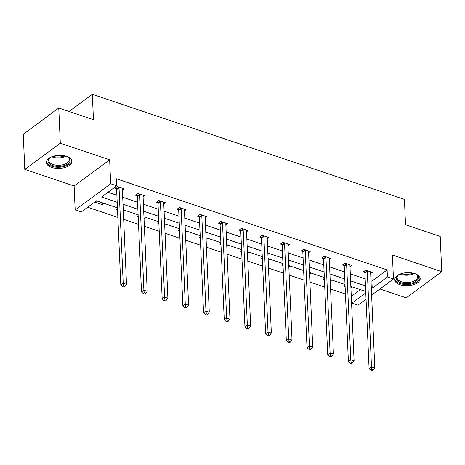 <?xml version="1.0" encoding="UTF-8"?>
<svg xmlns="http://www.w3.org/2000/svg" width="465" height="465" viewBox="0 0 465 465"><rect width="100%" height="100%" fill="white"/><g stroke="black" fill="none" stroke-linecap="round" stroke-linejoin="round"><path stroke-width="0.7" d="M66.611 156.374A12.782 6.51 -2.5 0 1 71.895 161.332A12.782 6.51 -2.5 0 1 65.059 167.464A12.782 6.51 -2.5 0 1 51.638 167.406A12.782 6.51 -2.5 0 1 46.361 162.448A12.782 6.51 -2.5 0 1 53.19 156.316A12.782 6.51 -2.5 0 1 66.611 156.374M414.902 273.653A12.782 6.51 -2.5 0 1 420.18 278.611A12.782 6.51 -2.5 0 1 413.344 284.743A12.782 6.51 -2.5 0 1 399.923 284.685A12.782 6.51 -2.5 0 1 394.646 279.727A12.782 6.51 -2.5 0 1 401.481 273.594A12.782 6.51 -2.5 0 1 414.902 273.653M379.917 288.974L406.236 297.838L441.75 271.665L392.414 255.053L393.46 279L371.622 295.089M58.764 108.002L60.305 143.22L24.79 169.394L23.25 134.176L58.764 108.002L93.448 119.685L92.343 94.325L404.422 199.409L405.532 224.769L440.21 236.447L441.75 271.665M366.054 299.193L357.94 305.174L351.906 303.139L365.781 292.915M351.273 295.984L351.598 296.095L351.906 303.139M87.67 207.221L117.848 217.388M123.678 219.352L138.541 224.351M144.371 226.316L159.233 231.32M165.063 233.285L179.92 238.289M185.75 240.248L200.613 245.253M206.443 247.217L221.305 252.222M227.129 254.186L241.992 259.191M247.822 261.15L262.684 266.154M268.514 268.119L283.371 273.124M289.201 275.082L304.064 280.087M309.893 282.052L324.756 287.056M330.586 289.021L345.443 294.025M117.436 207.849L96.424 200.775L81.206 211.988L75.173 209.953L110.687 183.785L116.721 185.814L101.51 197.026L117.192 202.31M24.79 169.394L74.127 186.006L75.173 209.953M92.343 94.325L69.07 111.472M143.086 196.922L144.667 195.759L138.041 193.527L135.641 195.294L137.123 195.794M184.466 210.86L186.052 209.692L179.42 207.46L177.02 209.227L178.502 209.727M225.851 224.793L227.431 223.624L220.799 221.392L218.399 223.159L219.881 223.659M267.23 238.725L268.811 237.563L262.179 235.325L259.778 237.098L261.266 237.598M308.609 252.658L310.196 251.495L303.564 249.263L301.163 251.03L302.645 251.53M349.988 266.596L351.575 265.428L344.943 263.196L342.542 264.963L344.024 265.463M107.973 192.266L116.884 195.265M122.714 197.23L137.576 202.234M143.406 204.193L158.263 209.198M164.093 211.162L178.955 216.167M184.785 218.131L199.648 223.13M205.478 225.095L220.334 230.099M226.164 232.064L241.027 237.069M246.857 239.027L261.719 244.032M267.549 245.997L282.406 251.001M288.236 252.966L303.099 257.97M308.929 259.929L323.791 264.934M329.615 266.898L344.478 271.903M350.308 273.862L365.17 278.866M371 280.831L371.901 281.133L387.113 269.927L116.419 178.775L116.721 185.814M370.681 273.56L372.262 272.397L365.63 270.159L363.235 271.932L364.717 272.432M329.301 259.627L330.882 258.459L324.25 256.227L321.85 257.994L323.338 258.494M287.922 245.694L289.503 244.526L282.871 242.294L280.471 244.061L281.953 244.561M246.537 231.762L248.124 230.594L241.492 228.362L239.091 230.129L240.574 230.628M205.158 217.823L206.739 216.661L200.107 214.423L197.712 216.196L199.194 216.696M163.779 203.891L165.36 202.723L158.728 200.491L156.327 202.258L157.815 202.757M122.4 189.958L123.981 188.79L117.349 186.558L114.948 188.325L116.43 188.825M387.113 269.927L387.421 276.966L393.46 279M74.127 186.006L109.641 159.838L60.305 143.22M109.641 159.838L110.687 183.785M371.308 287.876L372.209 288.178L387.421 276.966M123.022 204.275L137.884 209.273M143.714 211.238L158.571 216.242M164.401 218.207L179.263 223.212M185.093 225.17L199.956 230.175M205.786 232.14L220.643 237.144M226.472 239.109L241.335 244.108M247.165 246.072L262.028 251.077M267.852 253.041L282.714 258.046M288.544 260.005L303.407 265.009M309.237 266.974L324.093 271.979M329.923 273.943L344.786 278.948M350.616 280.906L365.478 285.911M365.717 291.456L350.86 286.452M345.03 284.487L330.167 279.482M324.338 277.524L309.475 272.519M303.645 270.554L288.788 265.55M282.958 263.585L268.096 258.587M262.266 256.622L247.403 251.617M241.579 249.653L226.717 244.648M220.887 242.689L206.024 237.685M200.194 235.72L185.337 230.716M179.507 228.751L164.645 223.746M158.815 221.788L143.952 216.783M138.122 214.818L123.266 209.814M351.598 296.095L360.346 289.649M104.172 203.385L102.381 204.705L95.749 202.473L97.54 201.153M124.864 210.354L123.335 211.476M117.517 209.802L116.442 209.442L117.471 208.68M145.551 217.318L144.028 218.445M138.21 216.771L137.129 216.405L138.163 215.65M166.243 224.287L164.715 225.415M158.902 223.735L157.821 223.374L158.85 222.613M186.936 231.256L185.407 232.378M179.589 230.704L178.514 230.344L179.542 229.582M207.623 238.22L206.1 239.347M200.281 237.673L199.2 237.307L200.229 236.551M228.315 245.189L226.786 246.311M220.974 244.637L219.893 244.276L220.922 243.515M249.007 252.158L247.479 253.28M241.661 251.606L240.585 251.24L241.614 250.484M269.694 259.121L268.171 260.249M262.353 258.575L261.272 258.209L262.301 257.447M290.387 266.09L288.858 267.212M283.04 265.538L281.964 265.178L282.993 264.416M311.073 273.054L309.55 274.181M303.732 272.507L302.651 272.141L303.686 271.386M331.766 280.023L330.243 281.151M324.425 279.471L323.344 279.11L324.372 278.349M352.458 286.992L350.93 288.114M345.111 286.44L344.036 286.08L345.065 285.318M371.901 281.133L372.209 288.178M102.294 202.757L102.381 204.705M367.321 271.455L364.92 273.222L369.088 368.594L371.489 366.821L367.321 271.455A1.639 1.122 53.6 0 0 367.205 270.892L367.118 270.659M371.843 369.518L370.884 370.227L372.209 370.675L373.168 369.966L371.843 369.518L371.489 366.821L374.802 367.943L370.64 272.571A1.639 1.122 53.6 0 1 370.71 272.077L370.779 271.897M364.92 273.222A1.639 1.122 53.6 0 0 364.804 272.664L364.246 271.182M369.088 368.594L370.884 370.227M373.168 369.966L374.802 367.943M346.634 264.486L344.234 266.253L348.395 361.625L350.796 359.858L346.634 264.486A1.639 1.122 53.6 0 0 346.512 263.928L346.425 263.696M351.151 362.555L350.192 363.264L351.517 363.706L352.476 363.002L351.151 362.555L350.796 359.858L354.109 360.974L349.947 265.602A1.639 1.122 53.6 0 1 350.023 265.108L350.093 264.928M344.234 266.253A1.639 1.122 53.6 0 0 344.112 265.695L343.559 264.213M348.395 361.625L350.192 363.264M352.476 363.002L354.109 360.974M325.942 257.517L323.541 259.29L327.703 354.656L330.103 352.889L325.942 257.517A1.639 1.122 53.6 0 0 325.825 256.959L325.733 256.727M330.458 355.586L329.499 356.295L330.824 356.742L331.789 356.033L330.458 355.586L330.103 352.889L333.422 354.005L329.255 258.633A1.639 1.122 53.6 0 1 329.33 258.139L329.4 257.959M323.541 259.29A1.639 1.122 53.6 0 0 323.425 258.726L322.867 257.25M327.703 354.656L329.499 356.295M331.789 356.033L333.422 354.005M414.652 273.571A11.061 5.632 -2.5 0 1 416.129 274.321A11.061 5.632 -2.5 0 1 418.355 278.262A11.061 5.632 -2.5 0 1 406.23 283.685A11.061 5.632 -2.5 0 1 396.372 277.82A11.061 5.632 -2.5 0 1 398.313 275.1A11.061 5.632 -2.5 0 1 399.714 274.222M398.65 274.856A10.242 5.214 177.5 0 0 397.156 277.128A10.242 5.214 177.5 0 0 397.104 277.785A10.242 5.214 177.5 0 0 406.922 282.563A10.242 5.214 177.5 0 0 417.512 277.541A10.242 5.214 177.5 0 0 417.564 276.89A10.242 5.214 177.5 0 0 415.768 274.112M394.709 278.919A12.7 6.463 177.5 0 0 407.171 284.516A12.7 6.463 177.5 0 0 419.982 278.297A12.7 6.463 177.5 0 0 420.046 277.814M66.367 156.292A11.061 5.632 -2.5 0 1 67.838 157.048A11.061 5.632 -2.5 0 1 70.07 160.989A11.061 5.632 -2.5 0 1 57.939 166.406A11.061 5.632 -2.5 0 1 48.081 160.541A11.061 5.632 -2.5 0 1 50.022 157.821A11.061 5.632 -2.5 0 1 51.423 156.943M50.36 157.577A10.242 5.214 177.5 0 0 48.866 159.85A10.242 5.214 177.5 0 0 48.813 160.506A10.242 5.214 177.5 0 0 58.631 165.284A10.242 5.214 177.5 0 0 69.221 160.268A10.242 5.214 177.5 0 0 69.273 159.611A10.242 5.214 177.5 0 0 67.477 156.833M46.419 161.64A12.7 6.463 177.5 0 0 58.881 167.237A12.7 6.463 177.5 0 0 71.697 161.018A12.7 6.463 177.5 0 0 71.761 160.535M305.249 250.554L302.849 252.321L307.016 347.692L309.417 345.925L305.249 250.554A1.639 1.122 53.6 0 0 305.133 249.996L305.046 249.763M309.771 348.622L308.812 349.325L310.138 349.773L311.097 349.064L309.771 348.622L309.417 345.925L312.73 347.041L308.568 251.67A1.639 1.122 53.6 0 1 308.638 251.176L308.708 250.995M302.849 252.321A1.639 1.122 53.6 0 0 302.732 251.763L302.18 250.28M307.016 347.692L308.812 349.325M311.097 349.064L312.73 347.041M284.563 243.584L282.162 245.351L286.324 340.723L288.724 338.956L284.563 243.584A1.639 1.122 53.6 0 0 284.441 243.026L284.353 242.794M289.079 341.653L288.12 342.362L289.445 342.81L290.404 342.101L289.079 341.653L288.724 338.956L292.043 340.072L287.876 244.7A1.639 1.122 53.6 0 1 287.951 244.206L288.021 244.026M282.162 245.351A1.639 1.122 53.6 0 0 282.04 244.793L281.488 243.311M286.324 340.723L288.12 342.362M290.404 342.101L292.043 340.072M263.87 236.615L261.469 238.388L265.637 333.76L268.032 331.987L263.87 236.615A1.639 1.122 53.6 0 0 263.754 236.057L263.667 235.825M268.386 334.684L267.427 335.393L268.758 335.84L269.717 335.131L268.386 334.684L268.032 331.987L271.351 333.103L267.189 237.737A1.639 1.122 53.6 0 1 267.259 237.243L267.329 237.063M261.469 238.388A1.639 1.122 53.6 0 0 261.353 237.83L260.795 236.348M265.637 333.76L267.427 335.393M269.717 335.131L271.351 333.103M243.178 229.652L240.783 231.419L244.945 326.79L247.345 325.023L243.178 229.652A1.639 1.122 53.6 0 0 243.061 229.094L242.974 228.861M247.7 327.72L246.741 328.424L248.066 328.871L249.025 328.168L247.7 327.72L247.345 325.023L250.658 326.139L246.496 230.768A1.639 1.122 53.6 0 1 246.566 230.274L246.636 230.094M240.783 231.419A1.639 1.122 53.6 0 0 240.661 230.861L240.109 229.379M244.945 326.79L246.741 328.424M249.025 328.168L250.658 326.139M222.491 222.683L220.09 224.45L224.252 319.821L226.653 318.054L222.491 222.683A1.639 1.122 53.6 0 0 222.369 222.125L222.282 221.892M227.007 320.751L226.048 321.46L227.373 321.908L228.332 321.199L227.007 320.751L226.653 318.054L229.972 319.17L225.804 223.799A1.639 1.122 53.6 0 1 225.88 223.305L225.949 223.124M220.09 224.45A1.639 1.122 53.6 0 0 219.968 223.892L219.416 222.415M224.252 319.821L226.048 321.46M228.332 321.199L229.972 319.17M201.798 215.719L199.398 217.486L203.565 312.858L205.966 311.091L201.798 215.719A1.639 1.122 53.6 0 0 201.682 215.161L201.595 214.923M206.321 313.788L205.356 314.491L206.687 314.939L207.646 314.23L206.321 313.788L205.966 311.091L209.279 312.207L205.117 216.835A1.639 1.122 53.6 0 1 205.187 216.341L205.257 216.161M199.398 217.486A1.639 1.122 53.6 0 0 199.282 216.928L198.724 215.446M203.565 312.858L205.356 314.491M207.646 314.23L209.279 312.207M181.112 208.75L178.711 210.517L182.873 305.889L185.273 304.122L181.112 208.75A1.639 1.122 53.6 0 0 180.99 208.192L180.902 207.96M185.628 306.819L184.669 307.528L185.994 307.97L186.953 307.266L185.628 306.819L185.273 304.122L188.587 305.238L184.425 209.866A1.639 1.122 53.6 0 1 184.5 209.372L184.564 209.192M178.711 210.517A1.639 1.122 53.6 0 0 178.589 209.959L178.037 208.477M182.873 305.889L184.669 307.528M186.953 307.266L188.587 305.238M160.419 201.781L158.019 203.554L162.18 298.925L164.581 297.152L160.419 201.781A1.639 1.122 53.6 0 0 160.297 201.223L160.21 200.99M164.936 299.849L163.976 300.559L165.302 301.006L166.261 300.297L164.936 299.849L164.581 297.152L167.9 298.268L163.732 202.897A1.639 1.122 53.6 0 1 163.808 202.403L163.878 202.223M158.019 203.554A1.639 1.122 53.6 0 0 157.902 202.996L157.344 201.514M162.18 298.925L163.976 300.559M166.261 300.297L167.9 298.268M139.727 194.818L137.326 196.585L141.494 291.956L143.894 290.189L139.727 194.818A1.639 1.122 53.6 0 0 139.61 194.26L139.523 194.027M144.249 292.886L143.29 293.589L144.615 294.037L145.574 293.328L144.249 292.886L143.894 290.189L147.207 291.305L143.046 195.934A1.639 1.122 53.6 0 1 143.115 195.44L143.185 195.259M137.326 196.585A1.639 1.122 53.6 0 0 137.21 196.027L136.652 194.544M141.494 291.956L143.29 293.589M145.574 293.328L147.207 291.305M119.04 187.848L116.639 189.615L120.801 284.987L123.202 283.22L119.04 187.848A1.639 1.122 53.6 0 0 118.918 187.29L118.831 187.058M123.556 285.917L122.597 286.626L123.922 287.074L124.882 286.364L123.556 285.917L123.202 283.22L126.515 284.336L122.353 188.964A1.639 1.122 53.6 0 1 122.429 188.47L122.498 188.29M116.639 189.615A1.639 1.122 53.6 0 0 116.517 189.057L115.965 187.575M120.801 284.987L122.597 286.626M124.882 286.364L126.515 284.336M367.205 270.892L364.804 272.664M346.512 263.928L344.112 265.695M325.825 256.959L323.425 258.726M414.257 273.449A10.242 5.214 -2.5 0 1 400.098 274.065M401.353 273.629A9.905 5.045 177.5 0 0 412.967 273.124M65.966 156.17A10.242 5.214 -2.5 0 1 51.813 156.786M53.062 156.356A9.905 5.045 177.5 0 0 64.681 155.845M305.133 249.996L302.732 251.763M284.441 243.026L282.04 244.793M263.754 236.057L261.353 237.83M243.061 229.094L240.661 230.861M222.369 222.125L219.968 223.892M201.682 215.161L199.282 216.928M180.99 208.192L178.589 209.959M160.297 201.223L157.902 202.996M139.61 194.26L137.21 196.027M118.918 187.29L116.517 189.057"/></g></svg>
